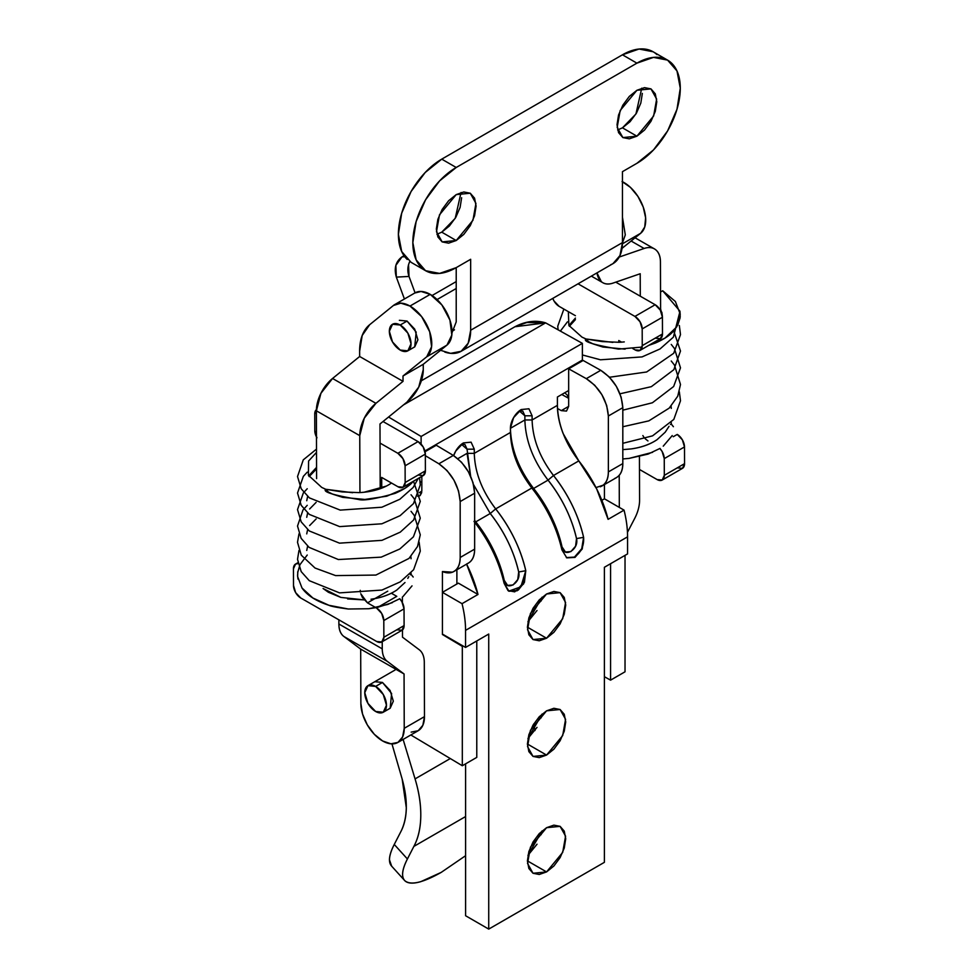 <?xml version="1.0" encoding="UTF-8"?>
<svg xmlns="http://www.w3.org/2000/svg" width="978" height="978" viewBox="0 0 978 978"><rect width="100%" height="100%" fill="white"/><g stroke="black" fill="none" stroke-linecap="round" stroke-linejoin="round"><path stroke-width="1.47" d="M399.391 320.307L407.019 321.041L399.366 320.319M414.77 293.021L421.078 291.468L430.234 294.366A30.673 17.702 -120 0 1 449.929 320.112A30.673 17.702 -120 0 1 446.983 345.1L426.738 356.774L403.009 375.992L426.738 356.774A30.673 17.702 60 0 0 429.697 331.799A30.673 17.702 60 0 0 409.99 306.053L421.665 316.652L429.697 331.799L431.591 346.725L426.738 356.774L446.983 345.1L423.242 364.305L423.266 369.66L423.242 364.305L446.983 345.1L451.824 335.051L449.929 320.112L441.897 304.965L430.234 294.366L409.99 306.053L400.833 303.156L393.413 305.491L369.684 324.696A61.333 35.416 60 0 0 359.635 351.139L359.659 356.493L359.635 351.139L362.202 335.478L369.684 324.696L393.413 305.491A30.673 17.702 60 0 1 394.77 304.561A30.673 17.702 60 0 1 409.99 306.053L430.234 294.366A30.673 17.702 -120 0 0 415.014 292.874M359.659 356.493L332.557 378.474L320.918 393.327L316.383 410.809L316.603 478.609L316.383 410.809L359.757 435.65L359.941 492.57L359.757 435.65L364.281 418.181L375.919 403.327L332.557 378.474L359.659 356.493L403.022 381.347L375.919 403.327L403.022 381.347L359.659 356.493M367.508 602.864L387.753 591.177L367.508 602.864L360.784 593.768L362.398 597.485L367.508 602.864L376.542 608.035L396.787 596.348L391.31 593.206L396.787 596.348L376.542 608.035A10.22 5.905 60 0 1 383.804 620.541L404.036 608.854A10.22 5.905 -120 0 0 399.733 598.768L401.909 601.727L404.036 608.854L383.804 620.541L383.853 637.265A10.22 5.905 60 0 1 381.738 641.971A10.22 5.905 60 0 1 376.652 641.482L300.759 597.998A10.22 5.905 60 0 1 293.51 585.492L293.449 568.768A10.22 5.905 60 0 1 295.564 564.061A10.22 5.905 60 0 1 298.021 563.609M381.738 641.971L401.982 630.284A10.22 5.905 -120 0 0 404.097 625.578L383.853 637.265L404.097 625.578L404.036 608.854L404.097 625.578L401.995 630.284L396.897 629.795M379.99 423.975L380.197 488.694L379.99 423.975L407.092 401.995L379.99 423.975M376.542 608.035L381.664 613.414L383.804 620.541L383.853 637.265L381.762 641.959L376.652 641.482L300.759 597.998L295.637 592.619L293.51 585.492L293.449 568.768L295.552 564.074L298.009 563.585M360.259 590.357L360.393 592.106L360.259 590.357M403.009 375.992L403.022 381.347L403.009 375.992L423.242 364.305L403.009 375.992M414.758 346.848L417.899 339.794L414.696 329.109L407.019 321.041L416.176 332.068L414.733 346.86L407.863 350.821L400.185 350.063A15.33 8.851 60 0 1 390.479 337.496A15.33 8.851 60 0 1 391.567 324.977A15.33 8.851 60 0 1 400.185 325.026A15.33 8.851 60 0 1 409.904 337.593A15.33 8.851 60 0 1 408.816 350.112A15.33 8.851 60 0 1 400.185 350.063L392.52 341.97L389.354 331.285L392.52 324.268L400.185 325.026L407.056 321.065L400.185 325.026L407.863 333.119L411.029 343.804L407.863 350.821M423.266 369.66L418.731 387.141L407.092 401.995A28.619 16.589 -60.2 0 0 423.266 369.66M332.557 378.474A28.619 16.589 119.8 0 0 316.383 410.809L359.757 435.65A28.619 16.589 -60.2 0 1 375.919 403.327L332.557 378.474M374.819 681.703L382.447 682.436L374.782 681.715M382.63 740.969A30.673 17.702 60 0 1 360.87 703.463L360.686 649.111L343.889 636.495L387.264 661.336L404.061 673.964L360.686 649.111L404.061 673.964L404.232 728.317L402.618 736.972L397.936 742.412L390.919 743.818L382.63 740.969L374.329 734.307L367.276 724.845L362.545 714.013L360.87 703.463L360.686 649.111L343.889 636.495L387.264 661.336L404.061 673.964L404.232 728.317L424.476 716.63L424.293 662.277L424.476 716.63L404.232 728.317A30.673 17.702 60 0 1 397.887 742.449A30.673 17.702 60 0 1 382.63 740.969M397.96 486.738L381.689 477.423L381.726 488.132L381.689 477.423L397.96 486.738A10.22 5.905 60 0 0 403.034 487.24L397.96 486.738M418.083 441.616L383.021 421.518L418.083 441.616L397.85 453.291L418.083 441.616L423.205 446.983L425.344 454.11A10.22 5.905 -120 0 0 418.083 441.616M380.051 443.095L397.85 453.291A10.22 5.905 60 0 1 405.1 465.797L425.344 454.11L405.1 465.797L405.161 482.521L425.393 470.834L425.344 454.11L425.393 470.834L405.161 482.521A10.22 5.905 60 0 1 403.034 487.24L405.161 482.521L405.1 465.797L402.96 458.67L397.85 453.291L380.051 443.095M403.034 487.24L423.278 475.552A10.22 5.905 -120 0 0 425.393 470.834L423.291 475.54L418.193 475.063M316.469 437.007A10.22 5.905 60 0 1 314.806 430.748L314.745 414.024A10.22 5.905 60 0 1 316.395 409.635M316.945 437.875L314.806 430.748L314.745 414.024L316.848 409.33M382.227 641.69L382.251 648.854L338.877 624.001L338.865 619.832L338.877 624.001C338.901 629.832 340.564 634.001 343.889 636.495A28.619 16.589 119.8 0 1 338.877 624.001L382.251 648.854A28.619 16.589 119.8 0 0 387.264 661.336A28.619 16.589 -60.2 0 1 382.251 648.854L382.227 641.69M402.361 597.045L402.374 602.595L402.361 597.045M402.471 629.954L402.484 637.167L402.471 629.954M390.173 708.243L393.327 701.189L390.124 690.505L382.447 682.436L391.603 693.475L390.161 708.255L383.278 712.228L375.613 711.471A15.33 8.851 60 0 1 365.894 698.891A15.33 8.851 60 0 1 366.982 686.385A15.33 8.851 60 0 1 375.613 686.422A15.33 8.851 60 0 1 385.332 699.001A15.33 8.851 60 0 1 384.244 711.507A15.33 8.851 60 0 1 375.613 711.471L367.948 703.378L364.77 692.681L367.948 685.664L375.613 686.422L382.484 682.461L375.613 686.422L383.278 694.514L386.457 705.211L383.278 712.228M411.163 732.131L418.181 730.725L422.851 725.285L424.476 716.63A30.673 17.702 -120 0 1 418.119 730.762L397.887 742.449M419.281 649.783L402.484 637.167L419.281 649.783A28.619 16.589 -60.2 0 1 424.293 662.277A28.619 16.589 119.8 0 0 419.281 649.783M660.443 262.055L660.602 310.674L660.443 262.055C660.431 256.481 658.879 252.41 655.822 249.867C652.754 247.312 648.854 246.847 644.123 248.473L619.233 257.043L644.123 248.473A28.619 16.589 -60.2 0 1 654.49 248.938A28.619 16.589 -60.2 0 1 660.443 262.055M662.192 480.051A10.22 5.905 60 0 1 657.106 479.562L662.216 480.039L664.306 475.345L684.551 463.658L664.306 475.345L664.258 458.621L684.49 446.934L664.258 458.621A10.22 5.905 60 0 0 659.905 448.486L662.118 451.494L664.258 458.621L664.306 475.345A10.22 5.905 60 0 1 662.192 480.051L682.436 468.376A10.22 5.905 -120 0 0 684.551 463.658L684.49 446.934A10.22 5.905 -120 0 0 677.241 434.428L682.363 439.807L684.49 446.934L684.551 463.658L682.448 468.364L677.351 467.875M657.106 479.562L639.478 469.464L657.106 479.562M640.211 273.742L640.284 296.2L640.211 273.742L613.059 283.082L640.211 273.742M642.852 435.565L643.793 437.044M645.223 438.767L647.962 440.944M622.46 217.312L625.297 234.891L622.46 242.85M622.46 181.725A30.673 17.702 -120 0 1 643.316 207.312A30.673 17.702 -120 0 1 640.7 233.253L622.448 243.791L640.7 233.253L622.045 248.351L640.7 233.253L644.734 227.006L645.627 217.801L643.231 207.055L637.913 196.382L630.48 187.421L622.057 181.541M631.103 241.016L644.123 248.473L631.103 241.016M677.241 434.428L673.267 436.726L677.241 434.428M596.959 272.886L601.372 281.701C604.441 284.243 608.34 284.708 613.059 283.082A28.619 16.589 -60.2 0 1 602.692 282.63A28.619 16.589 -60.2 0 1 596.983 272.874M566.348 557.594L574.453 557.093L581.739 548.719L583.597 537.338L582.252 548.927L574.991 557.411L566.8 557.863L561.91 549.856A94.047 54.291 -120 0 0 531.824 488.022L495.675 508.89A94.047 54.291 60 0 1 525.773 570.712L524.428 582.313L518.218 590.125M466.616 564.135A94.047 54.291 60 0 1 477.985 594.465L462.032 603.67A94.047 54.291 60 0 1 465.552 630.37L627.57 536.836A94.047 54.291 -120 0 0 624.05 510.137L608.096 519.342A94.047 54.291 -120 0 0 578.805 460.895L553.499 475.504A94.047 54.291 60 0 1 583.597 537.338C584.159 545.822 581.115 552.411 574.453 557.093L566.8 557.863L561.91 549.856C556.739 527.655 546.714 507.044 531.824 488.022L495.675 508.89C481.983 490.919 474.856 472.411 474.281 453.352L474.281 449.183L471.103 442.166L463.438 442.924L455.772 451.017L453.645 455.626A15.33 8.851 120 0 1 463.438 442.924L471.103 442.166L474.281 449.183L467.056 449.183L464.929 444.501L461.482 444.256M527.411 627.167L546.568 638.231L533.022 639.563L527.545 629.759L530.431 613.487L546.568 593.988L539.233 599.905L533.022 608.292L528.866 617.864L527.411 627.167L528.866 634.795L533.022 639.563L539.233 640.773L546.568 638.231L553.89 632.314L560.101 623.927L564.257 614.355L565.712 605.052L564.257 597.424L560.101 592.644L553.89 591.445L546.568 593.988L560.101 592.644L565.577 602.46L562.692 618.732L546.568 638.231L527.411 627.167M527.411 744.014L546.568 755.077L533.022 756.422L527.545 746.605L530.431 730.334L546.568 710.835L539.233 716.752L533.022 725.138L528.866 734.71L527.411 744.014L528.866 751.642L533.022 756.422L539.233 757.62L546.568 755.077L553.89 749.16L560.101 740.774L564.257 731.202L565.712 721.898L564.257 714.282L560.101 709.502L553.89 708.292L546.568 710.835L560.101 709.502L565.577 719.307L562.692 735.578L546.568 755.077L527.411 744.014M527.411 860.872L546.568 871.924L533.022 873.268L527.545 863.464L530.431 847.192L546.568 827.694L539.233 833.611L533.022 841.985L528.866 851.557L527.411 860.872L528.866 868.488L533.022 873.268L539.233 874.479L546.568 871.924L553.89 866.007L560.101 857.633L564.257 848.06L565.712 838.745L564.257 831.129L560.101 826.349L553.89 825.139L546.568 827.694L560.101 826.349L565.577 836.153L562.692 852.425L546.568 871.924L527.411 860.872M466.579 564.061L477.985 594.465L462.032 603.67A94.047 54.291 -120 0 1 465.552 630.37L465.552 647.436L442.423 634.086L442.423 592.35L462.032 603.67L442.423 592.35L458.376 583.145L477.985 594.465L458.376 583.145L442.423 592.35L442.423 634.086L465.552 647.436L488.731 634.05L488.731 929.1L465.601 915.75L465.601 763.842L465.601 915.75L488.731 929.1L604.392 862.327L604.392 567.277L627.57 553.903L627.57 536.836L627.57 553.903L604.392 567.277L604.392 862.327L488.731 929.1L488.731 634.05L465.552 647.436L465.552 630.37L627.57 536.836A94.047 54.291 60 0 0 624.05 510.137L604.441 498.817L624.05 510.137L608.096 519.342L596.69 488.939L578.805 460.895L563.132 433.547C559.318 423.633 557.399 414.244 557.399 405.357L532.105 419.965L557.399 405.357L557.399 397.019L568.658 390.515L557.399 397.019L557.399 405.357C557.973 424.415 565.113 442.936 578.805 460.895L553.499 475.504C568.401 494.526 578.426 515.137 583.597 537.338L582.252 548.927L574.991 557.411L566.617 557.741M517.166 590.785L508.976 591.238L504.086 583.243A94.047 54.291 -120 0 0 475.699 523.585M604.441 498.817L601.837 500.308L604.441 498.817L604.441 484.562L604.441 498.817M537.02 727.363L527.949 738.5L542.044 714.074L541.127 717.852M537.02 844.21L527.949 855.347L542.044 830.921L541.127 834.699M537.02 610.504L527.949 621.641L542.044 597.216L541.127 601.005M510.418 432.484L474.281 453.352L510.418 432.484C510.993 451.543 518.12 470.051 531.824 488.022C518.12 470.051 510.993 451.543 510.418 432.484L510.418 428.315L524.88 419.965C525.492 440.613 533.218 460.662 548.059 480.125L533.609 488.474A88.937 51.345 60 0 1 562.057 546.946L565.431 552.02L570.883 551.604L575.59 546.164L576.519 538.597A88.937 51.345 -120 0 0 548.059 480.125L533.609 488.474C518.768 469.012 511.042 448.963 510.418 428.315L524.88 419.965L524.88 415.797L522.765 411.115L519.306 410.87M573.67 365.087L573.67 365.919L573.67 365.087M532.105 419.965L532.105 415.797L528.927 408.78L521.262 409.537L513.597 417.63L510.418 428.315C511.042 448.963 518.768 469.012 533.609 488.474C547.68 506.47 557.167 525.956 562.057 546.946A5.11 1.993 -12.6 0 0 561.348 547.423L562.057 546.946C563.634 558.634 579.221 549.673 576.519 538.597C571.629 517.619 562.142 498.12 548.059 480.125L553.499 475.504C539.807 457.533 532.68 439.024 532.105 419.965C532.68 439.024 539.807 457.533 553.499 475.504L548.059 480.125C533.218 460.662 525.492 440.613 524.88 419.965L532.105 419.965M504.232 580.333L507.594 585.406L513.059 584.991L517.765 579.551L518.695 571.983A88.937 51.345 -120 0 0 490.235 513.511L475.773 521.861A88.937 51.345 60 0 1 504.232 580.333C505.797 592.02 521.396 583.059 518.695 571.983C513.805 551.005 504.318 531.506 490.235 513.511L475.773 521.861L474.648 520.406L475.773 521.861C489.856 539.856 499.342 559.343 504.232 580.333L503.523 580.81L504.232 580.333M508.511 590.981L516.616 590.492L523.902 582.106L525.773 570.712C520.602 548.524 510.565 527.912 495.675 508.89L490.235 513.511L473.548 484.636L490.235 513.511L495.675 508.89C481.983 490.919 474.856 472.411 474.281 453.352L467.056 453.352L457.826 458.682L467.056 453.352L470.626 476.152L467.056 449.183L461.445 444.281M508.792 591.128L520.871 586.824L525.773 570.712L518.695 571.983L525.773 570.712L523.658 583.854L514.697 591.861L508.01 590.565L504.086 583.243C498.914 561.042 488.89 540.431 474 521.408M474.758 522.374L475.773 521.861L474.758 522.374M583.597 537.338L576.519 538.597L583.597 537.338M532.582 488.988L533.609 488.474L532.582 488.988M510.418 428.315A15.33 8.851 120 0 1 521.262 409.537L528.927 408.78L532.105 415.797L524.88 415.797L519.269 410.894M391.689 866.202L389.452 859.821C389.464 855.787 391.066 850.652 394.256 844.454L407.41 858.977L413.865 846.41C418.266 838.207 420.564 828.219 420.772 816.447C420.98 804.674 419.085 792.156 415.063 778.891L403.119 739.429L415.063 778.891L450.283 758.549L415.063 778.891A102.225 59.022 60 0 1 413.865 846.41L465.601 816.544L413.865 846.41L407.41 858.977C404.22 865.188 402.606 870.31 402.594 874.356C402.581 878.403 404.159 881.044 407.325 882.315C410.491 883.574 415.002 883.342 420.87 881.63L441.164 872.413C422.545 882.902 410.393 885.616 404.684 880.567C401.212 876.643 402.117 869.442 407.41 858.977L394.256 844.454C388.975 854.919 388.07 862.107 391.542 866.031M625.028 671.8L610.565 680.15L604.392 676.703L610.565 680.15L625.028 671.8L625.028 555.37L625.028 671.8M462.313 765.737L410.833 734.967L462.313 765.737L476.775 757.388L462.313 765.737L462.313 646.385L462.313 765.737M610.565 563.719L610.565 680.15L610.565 563.719M463.022 645.981L462.313 646.385L442.423 634.502L462.313 646.385L463.022 645.981M476.775 757.388L476.775 640.957L476.775 757.388M442.423 571.555L442.423 634.502L442.423 571.555L452.398 572.167C457.447 570.101 460.039 565.198 460.186 557.472L474.648 549.123L460.186 557.472C460.186 563.585 458.511 567.973 455.149 570.626C451.799 573.291 447.557 573.597 442.423 571.555M456.885 584L456.885 569.746L456.885 584M614.759 478.438C619.979 476.249 622.668 471.298 622.815 463.572L608.365 471.922C608.206 479.648 605.516 484.599 600.296 486.775M466.861 563.829C471.897 561.751 474.501 556.849 474.648 549.123L474.648 493.205L460.186 501.555L460.186 557.472L460.186 501.555L474.648 493.205C473.352 477.252 466.249 464.66 453.327 455.43L438.877 463.78C451.787 473.01 458.902 485.601 460.186 501.555L458.56 491.005L453.939 480.112L447.032 470.552L438.877 463.78L453.327 455.43L436.286 445.247L425.088 451.714L436.286 445.247L453.327 455.43L461.494 462.215L468.401 471.775L473.022 482.655L474.648 493.205L474.648 549.123C474.648 555.235 472.961 559.624 469.611 562.277M617.607 476.836C621.079 474.11 622.815 469.684 622.815 463.572L622.815 407.655L608.365 416.005L608.365 471.922L622.815 463.572L622.815 407.655C621.482 391.738 614.135 379.281 600.761 370.307L586.299 378.657C599.673 387.63 607.032 400.075 608.365 416.005L622.815 407.655L621.14 397.141L616.36 386.347L609.208 376.933L600.761 370.307L583.12 360.466L568.658 368.816L586.299 378.657L600.761 370.307L583.12 360.466L568.658 368.816L568.658 406.371L566.506 411.078L561.299 410.626L557.484 408.498L561.299 410.626L568.658 406.371L561.299 410.626L566.506 411.078L568.658 406.371L568.658 368.816L586.299 378.657L594.746 385.271L601.898 394.696L606.678 405.491L608.365 416.005L608.365 471.922C608.365 478.034 606.629 482.447 603.145 485.186L595.993 487.57M425.344 455.699L438.877 463.78L425.344 455.699M545.614 322.862C535.846 319.904 525.626 321.2 514.941 326.738L545.614 322.862L582.375 343.364L421.115 436.469L582.375 343.364L582.375 360.063L424.904 450.98L582.375 360.063L582.375 343.364L545.614 322.862L403.498 404.916L545.614 322.862L526.873 322.508L515.125 326.64L421.396 380.748M421.115 436.469L421.115 444.085L421.115 436.469L388.559 417.019L421.115 436.469M568.658 398.315L561.788 394.489L568.658 398.315M417.74 496.286L419.745 495.809L421.824 491.152L421.824 476.384L421.824 491.152L419.195 492.667L421.824 491.152M420.173 481.518L421.824 482.509L420.173 481.518M421.726 492.594L420.149 495.54M419.758 495.797L417.765 496.249M441.164 872.413L465.601 855.701L441.164 872.413M535.003 730.554A102.225 59.022 -120 0 0 533.756 723.903L535.015 730.542M402.166 779.087L391.958 743.879L402.166 779.087C407.985 800.065 407.667 817.351 401.212 830.933L394.256 844.454L401.212 830.933C404.452 824.515 406.151 816.801 406.322 807.804L402.166 779.087M456.213 288.51L437.08 299.549L456.213 288.51M297.532 574.942L297.972 579.062M399.806 598.719L387.863 604.416L368.792 608.732L348.315 609.013L328.914 605.284L312.874 597.998L302.019 588.022C307.165 595.37 316.139 601.115 328.914 605.284C330.919 606.323 337.386 607.558 348.315 609.013L368.792 608.732L375.882 607.656M377.924 607.24L392.361 602.644M316.566 467.362L308.706 475.834M391.506 483.046L389.513 484.33C381.42 489.232 371.31 491.995 359.171 492.619L342.166 491.922L325.735 489.281L328.449 492.044L332.752 494.196L342.667 497.35L364.904 499.452L386.75 496.201L404.819 488.401L412.374 482.35C409.061 486.09 403.303 489.758 395.1 493.364C375.442 498.951 363.205 500.968 358.388 499.416C333.364 495.21 322.471 491.824 325.735 489.281L321.75 487.423L308.4 475.247L308.583 461.041L316.517 452.362L308.583 461.041L308.4 475.247L321.75 487.423L325.735 489.281L352.63 492.716M309.146 476.604L316.566 468.902M306.737 500.724L307.618 496.396M306.737 517.301L307.618 512.961M309.635 508.976L316.126 502.362M306.737 533.878L307.618 529.538M309.635 525.553L316.126 518.939M306.737 550.443L307.618 546.115M411.078 558.731L410.87 556.494M360.063 492.57L364.048 492.227L386.286 486.115M411.017 572.9L411.09 574.428L410.259 574.795M404.99 582.533L396.799 590.04C389.782 594.697 381.175 597.766 371.004 599.233C381.2 597.815 389.794 594.758 396.799 590.04L404.99 582.533M323.082 588.511L340.87 597.411L364.085 599.893L347.618 598.927M340.87 597.411L328.388 592.265L323.168 588.548M407.789 578.365L408.792 576.665M411.09 574.428L413.193 577.02M412.019 585.883L403.034 596.482M302.019 588.022L297.605 576.531L297.838 571.372M635.04 349.867L632.827 348.596L635.04 349.867L640.138 350.344L642.24 345.637L662.485 333.963L662.424 317.239A10.22 5.905 -120 0 0 655.174 304.733L615.761 282.153L655.174 304.733L634.93 316.42L655.174 304.733L660.284 310.112L662.424 317.239L642.191 328.914L662.424 317.239L662.485 333.963L642.24 345.637A10.22 5.905 60 0 1 640.125 350.356A10.22 5.905 60 0 1 635.04 349.867M621.592 342.166L618.781 340.54L621.592 342.166M578.035 283.816L634.93 316.42A10.22 5.905 60 0 1 642.191 328.914L642.24 345.637L642.191 328.914L640.052 321.799L634.93 316.42L578.035 283.816M640.125 350.356L660.358 338.669A10.22 5.905 -120 0 0 662.485 333.963L660.382 338.657L655.284 338.18M552.778 298.4L554.025 301.004L559.147 306.371L575.406 315.698L559.147 306.371A10.22 5.905 60 0 1 552.79 298.388M639.575 500.284L639.429 456.64L639.575 500.284A28.619 16.589 -60.2 0 1 634.661 518.499A28.619 16.589 119.8 0 0 639.575 500.284M619.318 507.411L619.221 475.308L619.318 507.411M618.781 342.324L618.781 340.54L618.781 342.324M627.46 532.325L634.661 518.499L627.46 532.325M660.028 448.401L648.084 454.098L629.013 458.413L622.815 458.939L629.013 458.413L652.583 452.325M575.419 318.07L568.927 325.515M680.089 317.862L677.681 325.197L672.595 332.031C669.27 335.772 663.524 339.439 655.321 343.046L648.793 345.356L665.028 338.082L676.654 326.958L680.248 314.146L675.37 301.481L662.681 290.759L660.541 291.982L662.681 290.759L679.869 311.102M680.003 311.848L680.199 316.945M642.13 347.068L618.609 349.097C593.573 344.892 582.692 341.505 585.956 338.963L581.971 337.117L568.866 325.417L568.352 311.652L568.866 325.417L581.971 337.117L585.956 338.963L612.839 342.398M569.367 326.285L575.419 319.61M567.313 397.557L567.827 395.797M671.287 408.413L671.079 406.176M620.284 342.251L624.27 341.909M662.314 315.698L660.602 308.938M671.238 422.582L671.299 424.11L670.468 424.476M665.199 432.215L657.008 439.721C649.991 444.379 641.397 447.447 631.213 448.914L622.815 449.623L631.213 448.914C641.421 447.496 650.015 444.44 657.008 439.721L665.199 432.215L669.013 426.359M619.392 342.3L602.375 341.603L585.956 338.963L588.658 341.725L592.974 343.877L602.888 347.031L625.113 349.134M661.837 312.226L662.326 315.784M671.299 424.11L673.402 426.701M672.228 435.565L663.243 446.164M617.631 129.94L622.46 127.837L636.91 136.186L622.864 137.58L617.179 127.397L620.174 110.514L636.91 90.282L644.526 87.641L650.969 88.888L655.284 93.851L656.788 101.761L655.284 111.419L650.969 121.345L644.526 130.05L636.91 136.186L629.306 138.827L622.864 137.58L618.548 132.617L617.032 124.707L618.548 115.049L622.864 105.123L629.306 96.419L636.91 90.282L650.969 88.888L656.641 99.071L653.646 115.954L636.91 136.186L622.46 127.837L630.064 121.7L636.519 113.008L640.822 103.069L642.338 93.411M436.921 234.268L441.75 232.165L456.213 240.515L442.154 241.908L436.481 231.737L439.477 214.842L456.213 194.61L463.816 191.969L470.259 193.216L474.574 198.179L476.09 206.089L474.574 215.747L470.259 225.686L463.816 234.378L456.213 240.515L448.609 243.167L442.154 241.908L437.851 236.945L436.335 229.035L437.851 219.378L442.154 209.451L448.609 200.747L456.213 194.61L470.259 193.216L475.944 203.4L472.949 220.282L456.213 240.515L441.75 232.165L449.354 226.028L455.809 217.336L460.112 207.397L461.628 197.739M456.213 321.896L451.995 332.862L456.213 321.896L456.213 267.642L470.662 259.292L470.662 330.246L622.46 242.605L622.46 171.663L636.91 163.314L653.512 149.915L667.583 130.942L676.984 109.267L680.285 88.191L676.984 70.942L667.583 60.123L653.512 57.384L636.91 63.154L456.213 167.482L439.611 180.881L425.54 199.854L416.139 221.529L412.838 242.605L416.139 259.867L425.54 270.686L439.611 273.412L456.213 267.642L456.213 321.896M425.54 270.686L411.09 262.336L401.689 251.517L398.388 234.255L401.689 213.192L411.09 191.517L425.161 172.531L441.75 159.145L622.46 54.805L639.05 49.034L653.121 51.773L667.583 60.123M610.785 264.696A46.003 26.565 -120 0 0 622.46 242.605L470.662 330.246A46.003 26.565 60 0 1 458.988 352.324A46.003 26.565 60 0 1 444.77 352.056M404.415 298.999L396.334 277.116L395.846 265.393L401.995 256.872L404.024 255.698L401.995 256.872L404.758 256.725L401.995 256.872C395.735 261.505 393.853 268.265 396.334 277.116L404.415 298.999M408.535 264.708L409.012 276.444L415.075 292.838L409.012 276.444L396.334 277.116L409.012 276.444C407.251 271.236 407.508 266.26 409.782 261.517M440.54 350.307L450.589 353.351L461.139 351.298L468.193 343.18L470.662 330.246L470.662 259.292L456.213 267.642A61.333 35.416 -60 0 1 421.701 267.825A61.333 35.416 -60 0 1 417.349 217.764A61.333 35.416 -60 0 1 456.213 167.482L636.91 63.154L622.46 54.805L441.75 159.145L456.213 167.482L441.75 159.145A61.333 35.416 120 0 0 402.899 209.414A61.333 35.416 120 0 0 407.239 259.476M441.75 232.165L455.222 218.326L461.041 192.507M622.46 127.837L635.932 113.998L641.739 88.179M461.139 351.298L612.937 263.669L619.979 255.551L622.46 242.605L622.46 171.663L636.91 163.314A61.333 35.416 -60 0 0 675.774 113.032A61.333 35.416 -60 0 0 671.421 62.983A61.333 35.416 -60 0 0 636.91 63.154L622.46 54.805A61.333 35.416 120 0 1 656.971 54.634M394.745 304.574L414.978 292.899M295.564 564.061L297.85 562.741M591.348 276.126L602.411 282.459M635.077 237.801L654.441 248.901M391.432 865.921L404.574 880.444M601.886 486.029L616.348 477.692M468.413 563.096L453.951 571.445M454.477 329.806L452.007 331.236M456.213 281.591L432.093 295.515M307.226 555.039L299.965 564.661L297.654 572.766M298.987 550.431L297.52 559.33L301.2 571.617L309.28 580.675L339.525 592.876L381.946 590.064L400.246 581.873L413.608 569.734L420.283 551.091L419.122 542.154M298.987 533.854L297.508 542.313L301.285 555.186L315.05 568.047L335.637 575.602L375.907 575.064L409 558.426L417.52 546.506L420.271 534.807L414.22 515.357L411.029 511.335M307.226 505.32L302.984 509.978L297.52 526.054L301.126 538.34L309.097 547.374L338.351 559.538L381.2 557.142L399.806 549L413.425 536.824L420.271 518.157L414.171 498.694L411.029 494.758M307.226 488.743L303.351 492.912L297.52 509.599L301.2 521.897L309.28 530.956L339.513 543.157L381.946 540.345L400.246 532.154L413.608 520.015L420.283 501.359L413.498 481.2M307.226 472.166L303.339 476.359L297.52 493.046L301.2 505.333L309.305 514.391L339.647 526.604L381.885 523.792L400.124 515.65L413.486 503.609L420.271 484.941L419.586 477.68M316.505 449.098L303.29 459.843L297.52 476.53L301.236 488.829L309.39 497.888L340.234 510.113L381.848 507.227L399.843 499.257L413.144 487.484L418.254 478.45M395.051 670.016L367.948 685.664M622.815 443.315L652.546 435.858L673.818 419.415L680.492 400.772L679.343 391.836M622.815 426.75L648.83 420.87L669.221 408.107L677.742 396.188L680.492 384.488L674.441 365.038L671.25 361.016M564.795 392.753L568.658 396.518M622.815 410.173L652.387 402.777L673.646 386.506L680.492 367.838L674.38 348.388L671.25 344.439M619.991 393.792L651.348 386.665L673.83 369.696L680.492 351.041L673.695 330.857M567.436 321.848L560.37 331.09M609.514 377.251L646.641 371.982L673.695 353.29L680.492 334.623L679.343 325.54M563.866 309.085L557.741 326.212L558.12 329.83M582.375 354.953L600.455 359.794L642.069 356.909L660.064 348.938L673.365 337.153L679.942 311.505"/></g></svg>
